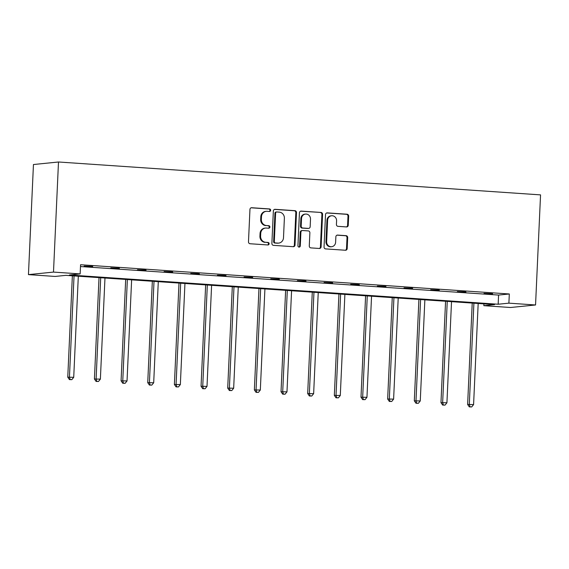 <?xml version="1.0" encoding="UTF-8"?>
<svg xmlns="http://www.w3.org/2000/svg" width="569" height="569" viewBox="0 0 569 569"><rect width="100%" height="100%" fill="white"/><g stroke="black" fill="none" stroke-linecap="round" stroke-linejoin="round"><path stroke-width="0.85" d="M270.652 210.281A1.266 1.174 84.2 0 0 269.535 208.944L251.711 207.728A1.807 1.679 84.2 0 0 249.955 209.413L248.482 241.832A1.807 1.679 84.2 0 0 250.076 243.745L267.899 244.962A1.266 1.174 84.2 0 0 269.13 243.781A1.266 1.174 84.2 0 0 268.013 242.444L265.709 242.287A5.782 5.37 84.2 0 1 260.602 236.156L260.723 233.454A5.782 5.37 84.2 0 1 265.51 228.069A5.782 5.37 84.2 0 1 266.349 228.055L268.66 228.212A1.266 1.174 84.2 0 0 269.891 227.031A1.266 1.174 84.2 0 0 268.774 225.694L266.47 225.537A5.782 5.37 84.2 0 1 261.363 219.406L261.484 216.704A5.782 5.37 84.2 0 1 266.271 211.319A5.782 5.37 84.2 0 1 267.11 211.305L269.422 211.462A1.266 1.174 84.2 0 0 270.652 210.281M269.237 211.455A1.266 1.174 84.2 0 0 268.86 209.008L251.121 207.799M267.714 244.954A1.266 1.174 84.2 0 0 267.338 242.508L265.709 242.287M268.476 228.205A1.266 1.174 84.2 0 0 268.099 225.758L266.47 225.537M346.493 226.931A1.807 1.679 84.2 0 0 348.249 225.239L348.662 216.149A1.807 1.679 84.2 0 0 347.069 214.228L327.275 212.884A1.807 1.679 84.2 0 0 325.518 214.57L324.046 246.989A1.807 1.679 84.2 0 0 325.639 248.902L345.433 250.253A1.807 1.679 84.2 0 0 347.19 248.568L347.687 237.579A1.807 1.679 84.2 0 0 346.094 235.666L337.623 235.089A1.807 1.679 84.2 0 0 335.866 236.775L335.618 242.223A4.829 4.488 84.2 0 1 331.613 246.718A4.829 4.488 84.2 0 1 326.642 241.612L327.616 220.267A4.829 4.488 84.2 0 1 331.613 215.765A4.829 4.488 84.2 0 1 336.585 220.879L336.421 224.435A1.807 1.679 84.2 0 0 338.022 226.348L346.493 226.931M80.485 266.548L498.579 295.062L509.312 293.981L508.892 303.156L535.55 304.977L540.55 194.883L58.493 161.994L33.45 164.526L28.45 274.621L55.108 276.442L65.833 275.353L494.575 304.6L483.849 305.688L510.507 307.502L535.55 304.977M509.312 293.981L80.57 264.734L80.151 273.909L53.493 272.089L58.493 161.994M296.499 212.586A1.807 1.679 84.2 0 0 294.906 210.672L275.112 209.321A1.807 1.679 84.2 0 0 273.355 211.007L271.882 243.425A1.807 1.679 84.2 0 0 273.476 245.346L293.27 246.697A1.807 1.679 84.2 0 0 295.027 245.004L296.499 212.586L295.823 212.657A1.807 1.679 84.2 0 0 294.223 210.743L274.514 209.399M301.193 211.099L320.987 212.45A1.807 1.679 84.2 0 1 322.58 214.371L321.108 246.79A1.807 1.679 84.2 0 1 319.351 248.475L310.88 247.892A1.807 1.679 84.2 0 1 309.28 245.979L309.877 232.835A1.807 1.679 84.2 0 0 308.284 230.914L302.665 230.53A1.807 1.679 84.2 0 0 300.909 232.223L300.283 245.908A1.266 1.174 84.2 0 1 299.237 247.088A1.266 1.174 84.2 0 1 297.936 245.751L299.436 212.792A1.807 1.679 84.2 0 1 301.193 211.099L300.674 211.156M483.935 303.874L483.849 305.688M80.151 273.909L69.425 274.991L498.167 304.237L508.892 303.156M53.493 272.089L28.45 274.621M498.579 295.062L498.167 304.237M492.541 293.953L483.999 293.369L492.555 293.668M465.883 292.139L457.341 291.556L465.897 291.847M439.225 290.318L430.683 289.735L439.24 290.034M412.568 288.497L404.026 287.914L412.582 288.213M385.91 286.684L377.368 286.1L385.924 286.392M359.252 284.863L350.71 284.28L359.267 284.578M332.595 283.042L324.053 282.459L332.609 282.757M305.937 281.228L297.395 280.645L305.951 280.937M279.279 279.407L270.737 278.824L279.294 279.123M252.622 277.587L244.08 277.003L252.636 277.302M225.964 275.773L217.422 275.19L225.978 275.481M199.306 273.952L190.764 273.369L199.321 273.668M172.649 272.131L164.107 271.548L172.663 271.847M145.991 270.318L137.449 269.734L146.005 270.026M119.341 268.497L110.791 267.914L119.348 268.212M92.683 266.676L84.134 266.093L92.69 266.392M266.271 211.319L265.595 211.391A5.782 5.37 84.2 0 0 260.808 216.775L261.484 216.704M265.787 225.601A5.782 5.37 84.2 0 1 260.68 219.47L260.808 216.775M265.51 228.069L264.834 228.141A5.782 5.37 84.2 0 0 260.047 233.525L260.723 233.454M265.026 242.351A5.782 5.37 84.2 0 1 259.926 236.22L260.047 233.525M293.184 246.69A1.807 1.679 84.2 0 0 294.351 245.075L295.823 212.657M276.84 211.967A1.266 1.174 84.2 0 0 275.609 213.147L274.315 241.605A1.266 1.174 84.2 0 0 275.432 242.949L277.864 243.112A5.782 5.37 84.2 0 0 278.71 243.098A5.782 5.37 84.2 0 0 283.497 237.714L284.379 218.268A5.782 5.37 84.2 0 0 279.272 212.137L276.84 211.967M276.164 212.038A1.266 1.174 84.2 0 0 274.934 213.219L275.609 213.147M278.71 243.098L278.035 243.169A5.782 5.37 84.2 0 1 277.188 243.183L274.756 243.02A1.266 1.174 84.2 0 1 273.639 241.676L274.934 213.219M300.603 211.177L320.987 212.45M319.266 248.468A1.807 1.679 84.2 0 0 320.432 246.854L321.905 214.435A1.807 1.679 84.2 0 0 320.311 212.522M302.402 230.537L301.726 230.609A1.807 1.679 84.2 0 0 300.233 232.287L299.607 245.979L300.283 245.908M298.896 247.067A1.266 1.174 84.2 0 0 299.607 245.979M310.503 219.186A4.829 4.488 84.2 0 0 305.525 214.079A4.829 4.488 84.2 0 0 301.527 218.574L301.186 226.099A1.807 1.679 84.2 0 0 302.779 228.013L308.398 228.397A1.807 1.679 84.2 0 0 310.162 226.711L310.503 219.186M305.525 214.079L304.849 214.143A4.829 4.488 84.2 0 0 300.852 218.645L301.527 218.574M308.661 228.389L307.985 228.461A1.807 1.679 84.2 0 1 307.722 228.461L302.103 228.084A1.807 1.679 84.2 0 1 300.51 226.163L300.852 218.645M331.613 215.765L330.938 215.836A4.829 4.488 84.2 0 0 326.933 220.331L327.616 220.267M331.613 246.718L330.938 246.79A4.829 4.488 84.2 0 1 325.966 241.676L326.933 220.331M345.347 250.246A1.807 1.679 84.2 0 0 346.514 248.632L347.012 237.65A1.807 1.679 84.2 0 0 345.419 235.73L337.033 235.161M346.407 226.924A1.807 1.679 84.2 0 0 347.574 225.31L347.986 216.213A1.807 1.679 84.2 0 0 346.393 214.3L326.684 212.955M72.363 275.801L67.761 377.19L73.721 377.311L78.316 276.207M74.041 275.915L69.454 377.019L70.115 379.544L69.439 379.608L71.822 379.658L70.115 379.544M73.721 377.311L71.822 379.658M69.439 379.608L67.761 377.19M99.02 277.622L94.418 379.004L100.379 379.125L104.973 278.028M100.699 277.736L96.111 378.833L96.773 381.358L96.097 381.429L98.48 381.479L96.773 381.358M100.379 379.125L98.48 381.479M96.097 381.429L94.418 379.004M125.678 279.436L121.076 380.825L127.036 380.946L131.631 279.841M127.356 279.55L122.769 380.654L123.43 383.179L122.755 383.25L125.137 383.293L123.43 383.179M127.036 380.946L125.137 383.293M122.755 383.25L121.076 380.825M152.336 281.257L147.734 382.645L153.694 382.766L158.289 281.662M154.014 281.371L149.427 382.475L150.088 385L149.412 385.064L151.795 385.113L150.088 385M153.694 382.766L151.795 385.113M149.412 385.064L147.734 382.645M178.993 283.078L174.391 384.459L180.352 384.58L184.946 283.483M180.672 283.191L176.084 384.288L176.746 386.813L176.07 386.884L178.453 386.934L176.746 386.813M180.352 384.58L178.453 386.934M176.07 386.884L174.391 384.459M205.651 284.891L201.049 386.28L207.009 386.401L211.604 285.297M207.329 285.005L202.742 386.109L203.403 388.634L202.728 388.705L205.11 388.748L203.403 388.634M207.009 386.401L205.11 388.748M202.728 388.705L201.049 386.28M232.308 286.712L227.707 388.101L233.667 388.222L238.262 287.117M233.987 286.826L229.399 387.93L230.061 390.455L229.385 390.519L231.768 390.569L230.061 390.455M233.667 388.222L231.768 390.569M229.385 390.519L227.707 388.101M258.966 288.533L254.364 389.914L260.325 390.035L264.919 288.938M260.645 288.647L256.057 389.744L256.719 392.269L256.043 392.34L258.426 392.39L256.719 392.269M260.325 390.035L258.426 392.39M256.043 392.34L254.364 389.914M285.624 290.346L281.022 391.735L286.982 391.856L291.577 290.752M287.302 290.46L282.715 391.564L283.376 394.089L282.701 394.161L285.083 394.203L283.376 394.089M286.982 391.856L285.083 394.203M282.701 394.161L281.022 391.735M312.281 292.167L307.68 393.556L313.64 393.677L318.235 292.573M313.96 292.281L309.372 393.385L310.034 395.91L309.358 395.974L311.741 396.024L310.034 395.91M313.64 393.677L311.741 396.024M309.358 395.974L307.68 393.556M338.939 293.988L334.337 395.37L340.298 395.491L344.892 294.393M340.618 294.102L336.03 395.199L336.692 397.724L336.016 397.795L338.399 397.845L336.692 397.724M340.298 395.491L338.399 397.845M336.016 397.795L334.337 395.37M365.597 295.802L360.995 397.19L366.955 397.311L371.55 296.207M367.275 295.916L362.681 397.02L363.349 399.545L362.673 399.616L365.056 399.658L363.349 399.545M366.955 397.311L365.056 399.658M362.673 399.616L360.995 397.19M392.254 297.623L387.653 399.011L393.613 399.132L398.208 298.028M393.933 297.736L389.338 398.841L390.007 401.365L389.331 401.43L391.714 401.479L390.007 401.365M393.613 399.132L391.714 401.479M389.331 401.43L387.653 399.011M418.912 299.443L414.31 400.825L420.271 400.946L424.865 299.849M420.591 299.557L415.996 400.654L416.664 403.179L415.989 403.25L418.371 403.3L416.664 403.179M420.271 400.946L418.371 403.3M415.989 403.25L414.31 400.825M445.57 301.257L440.968 402.646L446.928 402.767L451.523 301.662M447.248 301.371L442.654 402.475L443.322 405L442.646 405.071L445.029 405.114L443.322 405M446.928 402.767L445.029 405.114M442.646 405.071L440.968 402.646M472.227 303.078L467.626 404.467L473.586 404.587L478.18 303.483M473.906 303.192L469.311 404.296L469.98 406.821L469.304 406.885L471.687 406.935L469.98 406.821M473.586 404.587L471.687 406.935M469.304 406.885L467.626 404.467M268.86 209.008L269.535 208.944M267.338 242.508L268.013 242.444M268.099 225.758L268.774 225.694M260.68 219.47L261.363 219.406M259.926 236.22L260.602 236.156M251.192 207.777L251.711 207.728M294.351 245.075L295.027 245.004M274.585 209.378L275.112 209.321M294.223 210.743L294.906 210.672M273.639 241.676L274.315 241.605M274.756 243.02L275.432 242.949M277.188 243.183L277.864 243.112M321.905 214.435L322.58 214.371M320.432 246.854L321.108 246.79M300.233 232.287L300.909 232.223M300.51 226.163L301.186 226.099M302.103 228.084L302.779 228.013M307.722 228.461L308.398 228.397M325.966 241.676L326.642 241.612M337.104 235.139L337.623 235.089M345.419 235.73L346.094 235.666M347.012 237.65L347.687 237.579M346.514 248.632L347.19 248.568M326.755 212.934L327.275 212.884M346.393 214.3L347.069 214.228M347.986 216.213L348.662 216.149M347.574 225.31L348.249 225.239M275.979 212.038L276.655 211.974"/></g></svg>
